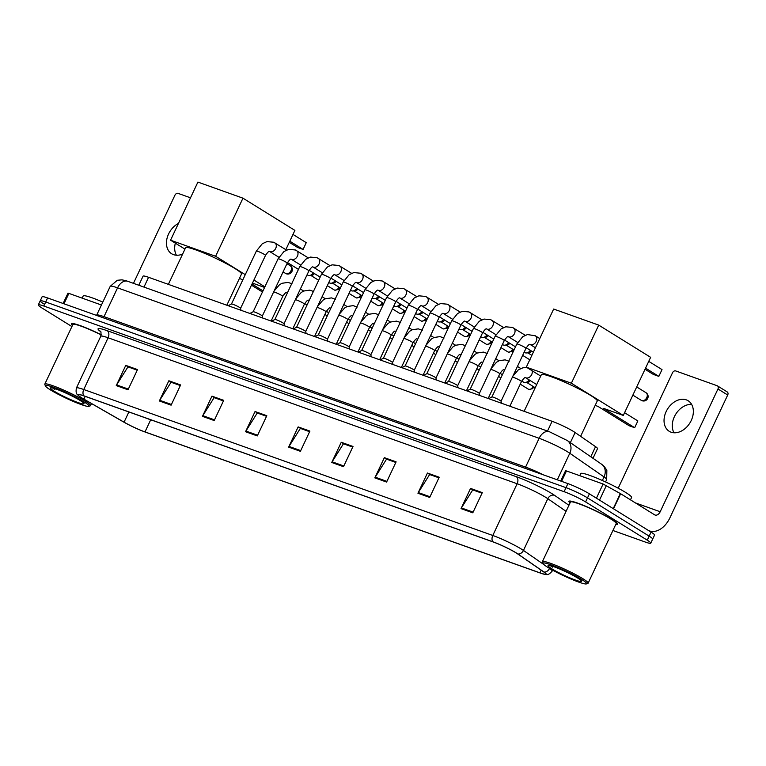 <?xml version="1.0" encoding="UTF-8"?>
<svg xmlns="http://www.w3.org/2000/svg" width="766" height="766" viewBox="0 0 766 766"><rect width="100%" height="100%" fill="white"/><g stroke="black" fill="none" stroke-linecap="round" stroke-linejoin="round"><path stroke-width="1.15" d="M138.809 285.22L143.06 276.172A16.842 1.791 25.2 0 1 148.575 277.302L552.104 421.3A16.842 1.791 25.2 0 1 575.113 432.522L595.546 446.655A16.842 1.791 25.2 0 1 597.528 448.656L592.989 458.298M612.924 530.493L645.25 542.031A16.842 1.791 -154.8 0 0 650.755 543.161L654.557 535.08A16.842 1.791 -154.8 0 0 651.071 532.102L589.408 493.84A16.842 1.791 -154.8 0 0 567.912 483.605L47.607 297.945A16.842 1.791 -154.8 0 0 42.101 296.806L40.205 300.856A16.842 1.791 -154.8 0 0 43.691 303.834M650.755 543.161A16.842 1.791 -154.8 0 0 647.27 540.183L585.607 501.931A16.842 1.791 -154.8 0 0 564.111 491.695L43.806 306.027L45.711 301.986A16.842 1.791 -154.8 0 0 40.205 300.856A16.842 1.791 -154.8 0 1 45.711 301.986L566.017 487.655L45.711 301.986L47.607 297.945M585.607 501.931L587.503 497.881A16.842 1.791 -154.8 0 0 566.017 487.655A16.842 1.791 -154.8 0 1 587.503 497.881L649.166 536.143L587.503 497.881L589.408 493.84M652.661 539.12A16.842 1.791 -154.8 0 0 649.166 536.143A16.842 1.791 -154.8 0 1 652.661 539.12M615.759 524.471A26.954 2.863 -154.8 0 0 617.712 524.279A26.954 2.863 -154.8 0 0 612.13 519.52A26.954 2.863 -154.8 0 0 585.617 506.23A26.954 2.863 -154.8 0 0 568.927 501.328A26.954 2.863 -154.8 0 0 570.028 502.946A26.954 2.863 -154.8 0 1 568.927 501.328A26.954 2.863 -154.8 0 1 585.617 506.23A26.954 2.863 -154.8 0 1 612.13 519.52A26.954 2.863 -154.8 0 1 617.712 524.279A26.954 2.863 -154.8 0 1 615.759 524.471M81.914 397.947A17.972 1.905 25.2 0 1 78.189 394.768A17.972 1.905 25.2 0 1 84.069 395.974L493.103 541.935A17.972 1.905 25.2 0 1 517.634 553.904L543.697 571.924A17.972 1.905 25.2 0 1 545.804 574.05A17.972 1.905 25.2 0 1 539.934 572.844L144.994 431.919A17.972 1.905 25.2 0 1 124.063 422.181L83.906 399.134A17.972 1.905 25.2 0 1 81.914 397.947M81.598 397.832A18.422 1.953 -154.8 0 0 83.647 399.048L123.795 422.104A18.422 1.953 -154.8 0 0 145.253 432.072L540.193 573.006A18.422 1.953 -154.8 0 0 544.75 574.347A18.422 1.953 -154.8 0 0 544.052 572.068L517.988 554.038A18.422 1.953 -154.8 0 0 492.844 541.773L83.81 395.811A18.422 1.953 -154.8 0 0 78.639 395.773A18.422 1.953 -154.8 0 0 81.598 397.832M472.794 512.818L482.302 492.615L470.544 488.411L461.036 508.624L472.794 512.818M470.544 488.411L473.139 490.029L482.025 493.199L472.737 489.905L461.41 507.944A4.491 3.016 109.6 0 0 461.036 508.624M429.697 497.44L439.205 477.228L427.447 473.034L417.939 493.247L429.697 497.44M430.032 474.671L438.928 477.821L429.64 474.527L418.313 492.567A4.491 3.016 109.6 0 0 417.939 493.247M430.042 474.652L427.447 473.034M386.6 482.063L396.108 461.85L384.35 457.656L374.842 477.869L386.6 482.063M395.821 462.463L386.543 459.15L375.216 477.189A4.491 3.016 109.6 0 0 374.842 477.869M386.935 459.294L384.35 457.656M343.503 466.685L353.011 446.473L341.253 442.279L331.745 462.492L343.503 466.685M352.724 447.085L343.446 443.773L332.118 461.812A4.491 3.016 109.6 0 0 331.745 462.492M352.733 447.057L343.848 443.887L341.253 442.279M128.008 389.789L137.526 369.576L125.768 365.382L116.26 385.595L128.008 389.789M125.768 365.382L128.362 366.991L137.248 370.16L127.96 366.876L116.623 384.915A4.491 3.016 109.6 0 0 116.26 385.595M171.105 405.166L180.623 384.953L168.865 380.759L159.357 400.972L171.105 405.166M180.336 385.566L171.057 382.253L159.721 400.292A4.491 3.016 109.6 0 0 159.357 400.972M180.345 385.547L171.46 382.378L168.865 380.759M214.202 420.544L223.72 400.34L211.962 396.146L202.454 416.35L214.202 420.544M223.433 400.944L214.154 397.631L202.818 415.679A4.491 3.016 109.6 0 0 202.454 416.35M214.547 397.774L211.962 396.146M257.299 435.921L266.817 415.718L255.059 411.524L245.551 431.727L257.299 435.921M257.644 413.152L266.539 416.302L257.252 413.008L245.915 431.057A4.491 3.016 109.6 0 0 245.551 431.727M257.654 413.133L255.059 411.524M300.396 451.308L309.914 431.095L298.156 426.901L288.648 447.114L300.396 451.308M309.627 431.698L300.349 428.395L289.021 446.434A4.491 3.016 109.6 0 0 288.648 447.114M309.636 431.679L300.751 428.51L298.156 426.901M101.217 334.713A26.954 2.863 -154.8 0 0 71.353 323.769A26.954 2.863 -154.8 0 0 72.444 325.387A26.954 2.863 -154.8 0 1 71.353 323.769A26.954 2.863 -154.8 0 1 101.217 334.713M43.806 306.027A16.842 1.791 -154.8 0 0 38.3 304.897A16.842 1.791 -154.8 0 0 41.785 307.875L71.899 326.555M386.945 459.265L395.83 462.434M214.557 397.755L223.442 400.924M176.419 255.231A17.972 13.175 121.8 0 1 175.337 243.157M178.459 223.423A17.972 13.175 -58.2 0 0 166.94 238.733A17.972 13.175 -58.2 0 0 171.641 253.747A17.972 13.175 -58.2 0 0 173.499 254.638A17.972 13.175 -58.2 0 0 182.634 254.053M101.438 305.012L68.883 293.388L63.99 303.786M190.514 197.81L178.085 193.377A2.805 2.059 -58.2 0 0 174.935 195.196L133.466 283.324M63.128 303.48L67.963 293.206L68.883 293.388M84.059 401.891A24.148 2.566 -154.8 0 0 59.202 389.53A24.148 2.566 -154.8 0 0 45.366 385.901A24.148 2.566 -154.8 0 0 50.364 389.865A24.148 2.566 -154.8 0 0 72.99 401.298A24.148 2.566 -154.8 0 0 88.818 406.353A24.148 2.566 -154.8 0 0 84.059 401.891M88.818 406.353L90.292 405.827A25.268 2.681 -154.8 0 0 90.551 405.626A25.268 2.681 -154.8 0 0 85.313 401.164A25.268 2.681 -154.8 0 0 60.466 388.707A25.268 2.681 -154.8 0 0 44.821 384.111A25.268 2.681 -154.8 0 0 44.83 384.427L45.366 385.901M101.189 334.895A25.268 2.681 -154.8 0 0 72.875 324.487L44.821 384.111M102.816 302.082A28.074 2.987 -154.8 0 0 83.168 296.011L82.173 298.137M54.281 391.263A18.528 1.972 -154.8 0 0 73.344 400.752A18.528 1.972 -154.8 0 0 83.973 403.538A18.528 1.972 -154.8 0 0 80.133 400.494A18.528 1.972 -154.8 0 0 62.764 391.723A18.528 1.972 -154.8 0 0 50.623 387.845A18.528 1.972 -154.8 0 0 54.281 391.263M52.816 388.084L54.817 389.607L53.946 388.391M54.817 389.607L53.256 388.199M226.822 305.232L241.481 274.075A30.889 3.284 -154.8 0 0 235.085 268.607A30.889 3.284 -154.8 0 0 204.714 253.383A30.889 3.284 -154.8 0 0 185.592 247.772L168.367 284.368M292.985 234.425L306.256 242.659L303.077 249.429L289.807 241.194M242.966 198.174L215.619 256.275L170.559 240.198L197.906 182.088L242.966 198.174L294.891 230.384L285.823 249.659M264.596 287.442L252.464 283.104M242.832 279.82L239.423 278.451M215.619 256.275L245.264 274.659M253.91 280.03L264.883 286.838M184.951 249.122L170.559 240.198M303.077 249.429L297.591 247.466L289.28 242.315M251.487 285.182L262.46 291.99M262.987 290.869L252.004 284.062M580.618 436.333L597.231 401.02A30.889 3.284 -154.8 0 0 590.835 395.553A30.889 3.284 -154.8 0 0 560.463 380.329A30.889 3.284 -154.8 0 0 541.342 374.718L524.116 411.313M648.745 361.37L662.015 369.605L658.827 376.374L645.556 368.14M598.715 325.119L571.369 383.22L526.309 367.144L553.655 309.043L598.715 325.119L650.64 357.329L623.294 415.44L603.512 408.374L634.669 427.706L637.858 420.936L624.587 412.702M634.669 427.706L629.183 425.752L598.026 406.42L595.172 405.396M571.369 383.22L623.294 415.44M540.7 376.068L526.309 367.144M658.827 376.374L653.341 374.411L645.029 369.26M240.591 308.325A5.056 0.536 -154.8 0 0 240.591 308.277A5.056 0.536 -154.8 0 0 239.547 307.434A5.056 0.536 -154.8 0 0 234.75 305.021A5.056 0.536 -154.8 0 0 231.476 303.987A5.056 0.536 -154.8 0 0 231.447 304.025M313.332 272.897A5.056 3.706 121.8 0 1 309.32 275.501A5.056 3.706 121.8 0 1 308.143 275.329A5.056 3.706 121.8 0 1 307.616 275.08L307.089 274.755M314.395 273.567A3.648 2.671 121.8 0 1 311.532 275.396L309.32 275.501M287.212 263.121L262.307 316.052A5.056 0.536 -154.8 0 0 262.298 316.023A5.056 0.536 -154.8 0 0 261.254 315.18A5.056 0.536 -154.8 0 0 256.457 312.758A5.056 0.536 -154.8 0 0 253.182 311.733A5.056 0.536 -154.8 0 0 253.153 311.772L278.068 258.822A5.056 0.536 -154.8 0 1 279.944 259.243A5.056 0.536 -154.8 0 1 286.168 262.231A5.056 0.536 -154.8 0 1 287.212 263.121C289.299 260.057 290.64 258.745 291.214 259.176A5.056 3.706 121.8 0 1 291.214 259.186L300.588 264.998M335.029 280.643A5.056 3.706 121.8 0 1 331.027 283.248A5.056 3.706 121.8 0 1 329.849 283.075A5.056 3.706 121.8 0 1 329.323 282.826L328.796 282.501M336.102 281.314A3.648 2.671 121.8 0 1 333.239 283.142L331.027 283.248M284.004 323.817A5.056 0.536 -154.8 0 0 284.004 323.769A5.056 0.536 -154.8 0 0 282.96 322.926A5.056 0.536 -154.8 0 0 278.163 320.504A5.056 0.536 -154.8 0 0 274.889 319.479A5.056 0.536 -154.8 0 0 274.86 319.518L299.774 266.568A5.056 0.536 -154.8 0 1 301.651 266.989A5.056 0.536 -154.8 0 1 307.875 269.977A5.056 0.536 -154.8 0 1 308.918 270.867C311.006 267.803 312.337 266.491 312.911 266.922L312.93 266.932A5.056 3.706 121.8 0 1 312.921 266.932L322.295 272.744M356.736 288.389A5.056 3.706 121.8 0 1 352.724 290.994A5.056 3.706 121.8 0 1 351.556 290.821A5.056 3.706 121.8 0 1 351.029 290.573L350.502 290.247M357.808 289.06A3.648 2.671 121.8 0 1 354.945 290.889L352.724 290.994M305.711 331.563A5.056 0.536 -154.8 0 0 305.711 331.515A5.056 0.536 -154.8 0 0 304.657 330.673A5.056 0.536 -154.8 0 0 299.87 328.25A5.056 0.536 -154.8 0 0 296.595 327.226A5.056 0.536 -154.8 0 0 296.566 327.264M378.442 296.136A5.056 3.706 121.8 0 1 374.43 298.74A5.056 3.706 121.8 0 1 373.262 298.568A5.056 3.706 121.8 0 1 372.736 298.319L372.209 297.993M379.515 296.806A3.648 2.671 121.8 0 1 376.652 298.635L374.43 298.74M352.331 286.36L327.427 339.29A5.056 0.536 -154.8 0 0 327.417 339.261A5.056 0.536 -154.8 0 0 326.364 338.419A5.056 0.536 -154.8 0 0 321.576 335.996A5.056 0.536 -154.8 0 0 318.302 334.972A5.056 0.536 -154.8 0 0 318.263 335.001L343.187 282.051A5.056 0.536 -154.8 0 1 345.064 282.482A5.056 0.536 -154.8 0 1 351.288 285.469A5.056 0.536 -154.8 0 1 352.331 286.36C354.419 283.296 355.75 281.984 356.324 282.415A5.056 3.706 121.8 0 1 356.334 282.415L365.708 288.236M400.149 303.882A5.056 3.706 121.8 0 1 396.137 306.486A5.056 3.706 121.8 0 1 394.969 306.314A5.056 3.706 121.8 0 1 394.442 306.065L393.916 305.73M401.221 304.552A3.648 2.671 121.8 0 1 398.358 306.381L396.137 306.486M374.038 294.106L349.124 347.036A5.056 0.536 -154.8 0 0 349.124 347.008A5.056 0.536 -154.8 0 0 348.07 346.165A5.056 0.536 -154.8 0 0 343.273 343.743A5.056 0.536 -154.8 0 0 340.008 342.718A5.056 0.536 -154.8 0 0 339.97 342.747L364.894 289.797A5.056 0.536 -154.8 0 1 366.77 290.218A5.056 0.536 -154.8 0 1 372.985 293.215A5.056 0.536 -154.8 0 1 374.038 294.106C376.125 291.042 377.456 289.73 378.031 290.161A5.056 3.706 121.8 0 1 378.04 290.161L387.414 295.982M421.855 311.628A5.056 3.706 121.8 0 1 417.843 314.223A5.056 3.706 121.8 0 1 416.675 314.06A5.056 3.706 121.8 0 1 416.149 313.811L415.622 313.476M422.928 312.298A3.648 2.671 121.8 0 1 420.065 314.127L417.843 314.223M395.744 301.852L370.83 354.782A5.056 0.536 -154.8 0 0 370.83 354.754A5.056 0.536 -154.8 0 0 369.777 353.902A5.056 0.536 -154.8 0 0 364.98 351.489A5.056 0.536 -154.8 0 0 361.715 350.464A5.056 0.536 -154.8 0 0 361.676 350.493L386.591 297.543A5.056 0.536 -154.8 0 1 388.477 297.964A5.056 0.536 -154.8 0 1 394.691 300.952A5.056 0.536 -154.8 0 1 395.744 301.852C397.832 298.788 399.163 297.476 399.737 297.907A5.056 3.706 121.8 0 1 399.747 297.907L409.121 303.729M443.562 319.374A5.056 3.706 121.8 0 1 439.55 321.969A5.056 3.706 121.8 0 1 438.372 321.806A5.056 3.706 121.8 0 1 437.855 321.557L437.329 321.222M444.634 320.035A3.648 2.671 121.8 0 1 441.762 321.873L439.55 321.969M392.527 362.548A5.056 0.536 -154.8 0 0 392.537 362.5A5.056 0.536 -154.8 0 0 391.483 361.648A5.056 0.536 -154.8 0 0 386.686 359.235A5.056 0.536 -154.8 0 0 383.421 358.21A5.056 0.536 -154.8 0 0 383.383 358.239M465.268 327.12A5.056 3.706 121.8 0 1 461.256 329.715A5.056 3.706 121.8 0 1 460.079 329.552A5.056 3.706 121.8 0 1 459.562 329.294L459.025 328.968M466.341 327.781A3.648 2.671 121.8 0 1 463.468 329.619L461.256 329.715M414.234 370.294A5.056 0.536 -154.8 0 0 414.243 370.246A5.056 0.536 -154.8 0 0 413.19 369.394A5.056 0.536 -154.8 0 0 408.393 366.981A5.056 0.536 -154.8 0 0 405.118 365.957A5.056 0.536 -154.8 0 0 405.09 365.985M486.975 334.866A5.056 3.706 121.8 0 1 482.963 337.461A5.056 3.706 121.8 0 1 481.785 337.299A5.056 3.706 121.8 0 1 481.259 337.04L480.732 336.714M488.047 335.527A3.648 2.671 121.8 0 1 485.175 337.366L482.963 337.461M460.854 325.09L435.95 378.021A5.056 0.536 -154.8 0 0 435.94 377.992A5.056 0.536 -154.8 0 0 434.897 377.14A5.056 0.536 -154.8 0 0 430.099 374.727A5.056 0.536 -154.8 0 0 426.825 373.703A5.056 0.536 -154.8 0 0 426.796 373.731L451.71 320.782A5.056 0.536 -154.8 0 1 453.587 321.203A5.056 0.536 -154.8 0 1 459.811 324.19A5.056 0.536 -154.8 0 1 460.854 325.09C462.951 322.026 464.282 320.715 464.857 321.145A5.056 3.706 121.8 0 1 464.857 321.145L474.231 326.967M508.681 342.613A5.056 3.706 121.8 0 1 504.67 345.207A5.056 3.706 121.8 0 1 503.492 345.045A5.056 3.706 121.8 0 1 502.965 344.786L502.439 344.461M509.754 343.273A3.648 2.671 121.8 0 1 506.881 345.112L504.67 345.207M482.561 332.827L457.656 385.758A5.056 0.536 -154.8 0 0 457.647 385.738A5.056 0.536 -154.8 0 0 456.603 384.886A5.056 0.536 -154.8 0 0 451.806 382.473A5.056 0.536 -154.8 0 0 448.531 381.449A5.056 0.536 -154.8 0 0 448.503 381.478L473.417 328.528A5.056 0.536 -154.8 0 1 475.293 328.949A5.056 0.536 -154.8 0 1 481.517 331.937A5.056 0.536 -154.8 0 1 482.561 332.827C484.648 329.773 485.989 328.461 486.563 328.892A5.056 3.706 121.8 0 1 486.563 328.892L495.937 334.704M530.378 350.359A5.056 3.706 121.8 0 1 526.376 352.954A5.056 3.706 121.8 0 1 525.198 352.791A5.056 3.706 121.8 0 1 524.672 352.532L524.145 352.207M531.451 351.02A3.648 2.671 121.8 0 1 528.588 352.848L526.376 352.954M479.353 393.523A5.056 0.536 -154.8 0 0 479.353 393.485A5.056 0.536 -154.8 0 0 478.31 392.632A5.056 0.536 -154.8 0 0 473.512 390.22A5.056 0.536 -154.8 0 0 470.238 389.195A5.056 0.536 -154.8 0 0 470.209 389.224L495.123 336.274A5.056 0.536 -154.8 0 1 497 336.695A5.056 0.536 -154.8 0 1 503.224 339.683A5.056 0.536 -154.8 0 1 504.267 340.573C506.355 337.519 507.686 336.197 508.26 336.638L508.279 336.638A5.056 3.706 121.8 0 1 508.27 336.638L517.644 342.45M501.06 401.269A5.056 0.536 -154.8 0 0 501.06 401.231A5.056 0.536 -154.8 0 0 500.007 400.379A5.056 0.536 -154.8 0 0 495.219 397.966A5.056 0.536 -154.8 0 0 491.944 396.932A5.056 0.536 -154.8 0 0 491.916 396.97M307.07 304.925A5.056 3.706 121.8 0 1 306.39 304.619L304.696 303.566M328.777 312.672A5.056 3.706 121.8 0 1 328.097 312.365L326.402 311.312M350.483 320.408A5.056 3.706 121.8 0 1 349.803 320.111L348.099 319.058M372.19 328.154A5.056 3.706 121.8 0 1 371.51 327.858L369.806 326.804M393.896 335.901A5.056 3.706 121.8 0 1 393.217 335.604L391.512 334.541M415.603 343.647A5.056 3.706 121.8 0 1 414.923 343.35L413.219 342.287M437.309 351.393A5.056 3.706 121.8 0 1 436.63 351.096L434.925 350.033M459.016 359.139A5.056 3.706 121.8 0 1 458.336 358.833L456.632 357.779M480.713 366.885A5.056 3.706 121.8 0 1 480.043 366.579L478.338 365.526M502.419 374.631A5.056 3.706 121.8 0 1 501.74 374.325L500.045 373.272M529.162 379.898A5.056 3.706 121.8 0 1 525.15 382.493A5.056 3.706 121.8 0 1 523.446 382.071L521.751 381.018M530.225 380.558A3.648 2.671 121.8 0 1 527.362 382.387L525.15 382.493M674.003 432.78A17.972 13.175 121.8 0 1 675.736 414.195A17.972 13.175 121.8 0 1 691.621 404.391M686.298 399.862A17.972 13.175 -58.2 0 0 666.793 410.308A17.972 13.175 -58.2 0 0 669.216 431.296A17.972 13.175 -58.2 0 0 671.083 432.196A17.972 13.175 -58.2 0 0 690.597 421.76A17.972 13.175 -58.2 0 0 688.165 400.762A17.972 13.175 -58.2 0 0 686.298 399.862M596.427 498.197L603.101 484.016L566.467 470.946L561.574 481.345M648.63 530.579A22.463 15.09 109.6 0 0 649.396 530.895A22.463 15.09 109.6 0 0 669.924 517.787L727.7 395.017L717.962 388.975L660.187 511.745A5.611 3.773 -70.4 0 1 655.054 515.03A5.611 3.773 -70.4 0 1 654.566 514.79L620.632 493.735L613.537 508.815M726.934 391.79A2.805 2.059 121.8 0 1 727.221 391.933A2.805 2.059 121.8 0 1 727.7 395.017M717.962 388.975A2.805 2.059 -58.2 0 0 717.483 385.892A2.805 2.059 -58.2 0 0 717.196 385.748L675.66 370.926A2.805 2.059 -58.2 0 0 672.519 372.755L618.191 488.201M560.712 481.038L565.547 470.755L566.467 470.946M603.101 484.016L620.632 493.735M581.633 579.45A24.148 2.566 -154.8 0 0 556.786 567.089A24.148 2.566 -154.8 0 0 542.95 563.46A24.148 2.566 -154.8 0 0 547.939 567.424A24.148 2.566 -154.8 0 0 570.565 578.847A24.148 2.566 -154.8 0 0 586.392 583.912A24.148 2.566 -154.8 0 0 581.633 579.45M586.392 583.912L587.876 583.386A25.268 2.681 -154.8 0 0 588.125 583.185A25.268 2.681 -154.8 0 0 582.897 578.713A25.268 2.681 -154.8 0 0 558.041 566.265A25.268 2.681 -154.8 0 0 542.395 561.67A25.268 2.681 -154.8 0 0 542.405 561.985L542.95 563.46M588.125 583.185L616.18 523.571A25.268 2.681 -154.8 0 0 610.952 519.099A25.268 2.681 -154.8 0 0 586.095 506.642A25.268 2.681 -154.8 0 0 570.45 502.046L542.395 561.67M630.456 499.834L631.567 497.479A28.074 2.987 -154.8 0 0 625.745 492.509A28.074 2.987 -154.8 0 0 598.131 478.673A28.074 2.987 -154.8 0 0 580.752 473.57L579.757 475.686M551.855 568.822A18.528 1.972 -154.8 0 0 570.929 578.311A18.528 1.972 -154.8 0 0 581.547 581.097A18.528 1.972 -154.8 0 0 577.717 578.052A18.528 1.972 -154.8 0 0 560.348 569.282A18.528 1.972 -154.8 0 0 548.207 565.404A18.528 1.972 -154.8 0 0 551.855 568.822M550.39 565.634L552.401 567.166L551.53 565.95M552.401 567.166L550.831 565.748M143.979 287.068L148.575 277.302M590.787 456.775L595.546 446.655M570.354 442.643L575.113 432.522M547.518 431.067L552.104 421.3M602.354 480.502L604.039 476.931A11.231 9.422 -55.3 0 0 601.578 464.234L604.23 466.417L606.844 470.257L606.672 479.583A22.463 2.384 -154.8 0 0 604.039 476.931L569.799 453.252A22.463 2.384 -154.8 0 0 567.788 451.94A22.463 2.384 -154.8 0 0 539.13 438.296L117.562 287.853A22.463 2.384 -154.8 0 0 110.218 286.35L117.275 280.279L121.976 279.839L126.285 280.787L549.394 431.737A11.231 7.545 -70.4 0 0 539.13 438.296L525.581 467.088A22.463 2.384 25.2 0 1 543.611 474.939M103.199 317.785A2.805 1.886 109.6 0 0 104.004 316.655L117.562 287.853A11.231 7.545 -70.4 0 1 127.826 281.304M557.303 479.822L569.799 453.252A11.231 9.422 -55.3 0 0 567.347 440.565L601.578 464.234M96.526 315.4L96.669 315.142A22.463 2.384 25.2 0 1 104.004 316.655L525.581 467.088A2.805 1.886 109.6 0 1 524.777 468.218M567.912 483.605L564.111 491.695M651.071 532.102L647.27 540.183M100.672 331.668A28.074 2.987 25.2 0 1 107.23 330.711L516.265 476.672A5.611 3.773 -70.4 0 1 517.136 483.739L108.102 337.777A22.463 2.384 -154.8 0 0 100.758 336.264C101.179 332.722 101.026 331.017 100.308 331.142M516.265 476.672A28.074 2.987 25.2 0 1 552.085 493.735A28.074 2.987 25.2 0 1 554.603 495.372L568.927 505.282M517.988 554.038A5.611 4.711 -55.3 0 0 523.456 550.438L547.805 498.695A22.463 2.384 -154.8 0 0 545.785 497.383A22.463 2.384 -154.8 0 0 517.136 483.739L492.787 535.472A22.463 2.384 25.2 0 1 523.456 550.438L543.85 564.542M544.052 572.068A5.611 4.711 -55.3 0 0 549.519 568.458A22.463 2.384 25.2 0 1 552.152 571.12L552.612 570.143M548.648 567.855L549.548 568.391M492.844 541.773A5.611 3.773 -70.4 0 1 492.787 535.472L83.753 389.511A5.611 3.773 109.6 0 0 83.81 395.811M78.639 395.773C77.941 394.442 75.212 394.844 76.409 388.008A22.463 2.384 25.2 0 1 83.753 389.511L108.102 337.777A5.611 3.773 -70.4 0 0 107.23 330.711M566.084 511.343L547.805 498.695A5.611 4.711 124.7 0 1 554.603 495.372M539.934 572.844L541.179 570.191M83.906 399.134L85.208 396.386M124.063 422.181L128.87 411.964M144.994 431.919L150.653 419.892M300.732 450.609L289.021 446.434M257.625 435.232L245.915 431.057M214.528 419.854L202.818 415.679M171.431 404.477L159.721 400.292M128.334 389.099L116.623 384.915M343.829 465.987L332.118 461.812M386.926 481.374L375.216 477.189M430.023 496.751L418.313 492.567M473.12 512.128L461.41 507.944M147.244 418.523A16.009 1.704 -154.8 0 0 153.439 420.726M283.085 271.892L285.507 273.385A4.491 3.294 -58.2 0 0 285.977 273.615A4.491 3.294 -58.2 0 0 291.013 270.685A4.491 3.294 -58.2 0 0 290.247 265.754L286.944 263.705M632.86 395.122L641.257 400.331A4.491 3.294 -58.2 0 0 641.726 400.561A4.491 3.294 -58.2 0 0 646.763 397.64A4.491 3.294 -58.2 0 0 645.997 392.699L636.709 386.935M334.512 290.055A3.648 2.671 121.8 0 1 334.129 289.874L334.828 290.209A3.648 2.451 -70.4 0 1 334.512 290.055A3.648 2.671 121.8 0 0 338.84 287.078M274.534 242.688A5.056 3.706 121.8 0 1 274.85 242.851A5.056 3.706 121.8 0 1 275.53 248.759A5.056 3.706 121.8 0 1 270.044 251.698A5.056 3.706 121.8 0 1 269.824 251.602A5.056 3.706 121.8 0 1 269.517 251.44A5.056 3.706 121.8 0 1 269.508 251.44L278.881 257.252M269.508 251.44C268.933 250.999 267.602 252.32 265.505 255.375A5.056 0.536 -154.8 0 0 264.462 254.484A5.056 0.536 -154.8 0 0 258.238 251.497A5.056 0.536 -154.8 0 0 256.361 251.076L262.278 243.76L266.989 241.596L273.692 242.238L286.484 250.08M356.209 297.802A3.648 2.671 121.8 0 1 355.836 297.62L356.535 297.955A3.648 2.451 -70.4 0 1 356.209 297.802A3.648 2.671 121.8 0 0 360.547 294.824M296.241 250.434A5.056 3.706 121.8 0 1 296.547 250.597A5.056 3.706 121.8 0 1 297.237 256.505A5.056 3.706 121.8 0 1 291.75 259.444A5.056 3.706 121.8 0 1 291.53 259.348A5.056 3.706 121.8 0 1 291.224 259.186M377.916 305.548A3.648 2.671 121.8 0 1 377.542 305.366L378.241 305.701A3.648 2.451 -70.4 0 1 377.916 305.548A3.648 2.671 121.8 0 0 382.244 302.57M317.947 258.18A5.056 3.706 121.8 0 1 318.254 258.343A5.056 3.706 121.8 0 1 318.943 264.251A5.056 3.706 121.8 0 1 313.457 267.181A5.056 3.706 121.8 0 1 313.237 267.095A5.056 3.706 121.8 0 1 312.93 266.932M399.622 313.294A3.648 2.671 121.8 0 1 399.249 313.112L399.938 313.447A3.648 2.451 -70.4 0 1 399.622 313.294A3.648 2.671 121.8 0 0 403.95 310.307M339.654 265.926A5.056 3.706 121.8 0 1 339.96 266.089A5.056 3.706 121.8 0 1 340.65 271.997A5.056 3.706 121.8 0 1 335.154 274.927A5.056 3.706 121.8 0 1 334.943 274.841A5.056 3.706 121.8 0 1 334.637 274.678A5.056 3.706 121.8 0 1 334.627 274.678L344.001 280.49M334.637 274.678L334.618 274.668C334.043 274.238 332.712 275.549 330.625 278.613A5.056 0.536 -154.8 0 0 329.581 277.723A5.056 0.536 -154.8 0 0 323.357 274.735A5.056 0.536 -154.8 0 0 321.481 274.314L327.398 266.999L332.099 264.835L338.811 265.476L351.604 273.309M421.329 321.04A3.648 2.671 121.8 0 1 420.955 320.858L421.645 321.193A3.648 2.451 -70.4 0 1 421.329 321.04A3.648 2.671 121.8 0 0 425.657 318.053M361.361 273.673A5.056 3.706 121.8 0 1 361.667 273.835A5.056 3.706 121.8 0 1 362.347 279.743A5.056 3.706 121.8 0 1 356.86 282.673A5.056 3.706 121.8 0 1 356.65 282.587A5.056 3.706 121.8 0 1 356.343 282.424M443.035 328.786A3.648 2.671 121.8 0 1 442.652 328.604L443.351 328.94A3.648 2.451 -70.4 0 1 443.035 328.786A3.648 2.671 121.8 0 0 447.363 325.799M383.067 281.419A5.056 3.706 121.8 0 1 383.373 281.582A5.056 3.706 121.8 0 1 384.053 287.489A5.056 3.706 121.8 0 1 378.567 290.419A5.056 3.706 121.8 0 1 378.356 290.333A5.056 3.706 121.8 0 1 378.04 290.17M464.742 336.533A3.648 2.671 121.8 0 1 464.359 336.351L465.058 336.686A3.648 2.451 -70.4 0 1 464.742 336.533A3.648 2.671 121.8 0 0 469.07 333.545M404.774 289.165A5.056 3.706 121.8 0 1 405.08 289.328A5.056 3.706 121.8 0 1 405.76 295.226A5.056 3.706 121.8 0 1 400.273 298.166A5.056 3.706 121.8 0 1 400.053 298.079A5.056 3.706 121.8 0 1 399.747 297.917M486.448 344.279A3.648 2.671 121.8 0 1 486.065 344.097L486.764 344.432A3.648 2.451 -70.4 0 1 486.448 344.279A3.648 2.671 121.8 0 0 490.776 341.291M426.48 296.902A5.056 3.706 121.8 0 1 426.786 297.074A5.056 3.706 121.8 0 1 427.466 302.972A5.056 3.706 121.8 0 1 421.98 305.912A5.056 3.706 121.8 0 1 421.76 305.825A5.056 3.706 121.8 0 1 421.453 305.663A5.056 3.706 121.8 0 1 421.444 305.653L430.827 311.475M421.444 305.653C420.869 305.222 419.538 306.534 417.451 309.598A5.056 0.536 -154.8 0 0 416.398 308.698A5.056 0.536 -154.8 0 0 410.183 305.711A5.056 0.536 -154.8 0 0 408.297 305.289L414.215 297.984L418.925 295.82L425.637 296.452L438.43 304.293M508.155 352.015A3.648 2.671 121.8 0 1 507.772 351.833L508.471 352.178A3.648 2.451 -70.4 0 1 508.155 352.015A3.648 2.671 121.8 0 0 512.483 349.037M448.187 304.648A5.056 3.706 121.8 0 1 448.493 304.82A5.056 3.706 121.8 0 1 449.173 310.718A5.056 3.706 121.8 0 1 443.686 313.658A5.056 3.706 121.8 0 1 443.466 313.572A5.056 3.706 121.8 0 1 443.16 313.409A5.056 3.706 121.8 0 1 443.15 313.399L452.524 319.221M443.15 313.399C442.576 312.968 441.245 314.28 439.148 317.344A5.056 0.536 -154.8 0 0 438.104 316.444A5.056 0.536 -154.8 0 0 431.89 313.457A5.056 0.536 -154.8 0 0 430.004 313.035L435.921 305.72L440.632 303.566L447.344 304.198L460.136 312.04M529.794 359.742A3.648 2.671 121.8 0 1 529.478 359.58L530.177 359.915M469.884 312.394A5.056 3.706 121.8 0 1 470.2 312.557A5.056 3.706 121.8 0 1 470.879 318.465A5.056 3.706 121.8 0 1 465.393 321.404A5.056 3.706 121.8 0 1 465.173 321.318A5.056 3.706 121.8 0 1 464.866 321.155M491.59 320.14A5.056 3.706 121.8 0 1 491.896 320.303A5.056 3.706 121.8 0 1 492.586 326.211A5.056 3.706 121.8 0 1 487.099 329.15A5.056 3.706 121.8 0 1 486.879 329.064A5.056 3.706 121.8 0 1 486.573 328.892M513.297 327.886A5.056 3.706 121.8 0 1 513.603 328.049A5.056 3.706 121.8 0 1 514.292 333.957A5.056 3.706 121.8 0 1 508.806 336.896A5.056 3.706 121.8 0 1 508.586 336.81A5.056 3.706 121.8 0 1 508.279 336.638M530.292 344.547A5.056 3.706 121.8 0 1 529.986 344.384A5.056 3.706 121.8 0 1 529.976 344.384L529.986 344.384C529.392 343.944 528.061 345.265 525.974 348.319A5.056 0.536 -154.8 0 0 524.93 347.429A5.056 0.536 -154.8 0 0 518.706 344.441A5.056 0.536 -154.8 0 0 516.83 344.02L522.747 336.705L527.448 334.541L535.31 335.795A5.056 3.706 121.8 0 1 535.999 341.703A5.056 3.706 121.8 0 1 530.503 344.643A5.056 3.706 121.8 0 1 530.292 344.547M535.003 335.632A5.056 3.706 121.8 0 1 535.31 335.795L539.762 338.562M287.461 292.736A5.056 3.706 121.8 0 1 287.03 292.583A5.056 3.706 121.8 0 1 286.723 292.421A5.056 3.706 121.8 0 1 286.723 292.411L287.413 292.842M286.714 292.411C286.139 291.98 284.808 293.292 282.721 296.356A5.056 0.536 -154.8 0 0 281.668 295.456A5.056 0.536 -154.8 0 0 275.454 292.468A5.056 0.536 -154.8 0 0 273.625 292.009M309.167 300.483A5.056 3.706 121.8 0 1 308.736 300.329A5.056 3.706 121.8 0 1 308.43 300.167A5.056 3.706 121.8 0 1 308.42 300.157L309.11 300.588M308.42 300.157C307.846 299.726 306.515 301.038 304.428 304.102A5.056 0.536 -154.8 0 0 303.374 303.202A5.056 0.536 -154.8 0 0 297.16 300.215A5.056 0.536 -154.8 0 0 295.322 299.755M330.864 308.229A5.056 3.706 121.8 0 1 330.443 308.076A5.056 3.706 121.8 0 1 330.136 307.913A5.056 3.706 121.8 0 1 330.127 307.903L330.816 308.334M330.127 307.903C329.552 307.472 328.221 308.784 326.125 311.848A5.056 0.536 -154.8 0 0 325.081 310.948A5.056 0.536 -154.8 0 0 318.857 307.961A5.056 0.536 -154.8 0 0 317.028 307.501M352.571 315.975A5.056 3.706 121.8 0 1 352.149 315.822A5.056 3.706 121.8 0 1 351.843 315.649A5.056 3.706 121.8 0 1 351.833 315.649L352.523 316.08M351.833 315.649C351.259 315.219 349.928 316.53 347.831 319.585A5.056 0.536 -154.8 0 0 346.787 318.694A5.056 0.536 -154.8 0 0 340.564 315.707A5.056 0.536 -154.8 0 0 338.735 315.247M374.277 323.721A5.056 3.706 121.8 0 1 373.856 323.568A5.056 3.706 121.8 0 1 373.549 323.396A5.056 3.706 121.8 0 1 373.54 323.396L374.229 323.827M373.54 323.396C372.965 322.955 371.625 324.277 369.538 327.331A5.056 0.536 -154.8 0 0 368.494 326.44A5.056 0.536 -154.8 0 0 362.27 323.453A5.056 0.536 -154.8 0 0 360.441 322.993M395.984 331.458A5.056 3.706 121.8 0 1 395.562 331.314A5.056 3.706 121.8 0 1 395.256 331.142A5.056 3.706 121.8 0 1 395.246 331.142L395.936 331.563M395.237 331.142C394.662 330.701 393.331 332.023 391.244 335.077A5.056 0.536 -154.8 0 0 390.2 334.187A5.056 0.536 -154.8 0 0 383.977 331.199A5.056 0.536 -154.8 0 0 382.148 330.74M417.69 339.204A5.056 3.706 121.8 0 1 417.269 339.051A5.056 3.706 121.8 0 1 416.963 338.888A5.056 3.706 121.8 0 1 416.953 338.888L417.642 339.309M416.943 338.888C416.369 338.448 415.038 339.769 412.951 342.823A5.056 0.536 -154.8 0 0 411.907 341.933A5.056 0.536 -154.8 0 0 405.683 338.945A5.056 0.536 -154.8 0 0 403.854 338.486M439.397 346.95A5.056 3.706 121.8 0 1 438.975 346.797A5.056 3.706 121.8 0 1 438.669 346.634A5.056 3.706 121.8 0 1 438.659 346.634L439.349 347.055M438.669 346.634L438.65 346.625C438.075 346.194 436.744 347.505 434.657 350.569A5.056 0.536 -154.8 0 0 433.613 349.679A5.056 0.536 -154.8 0 0 427.39 346.692A5.056 0.536 -154.8 0 0 425.561 346.232M461.103 354.696A5.056 3.706 121.8 0 1 460.682 354.543A5.056 3.706 121.8 0 1 460.366 354.38L461.055 354.802M460.356 354.371C459.782 353.94 458.451 355.252 456.364 358.316A5.056 0.536 -154.8 0 0 455.31 357.425A5.056 0.536 -154.8 0 0 449.096 354.438A5.056 0.536 -154.8 0 0 447.267 353.978M528.636 389.3A3.648 2.671 121.8 0 1 528.253 389.118L528.952 389.454A3.648 2.451 -70.4 0 1 528.636 389.3A3.648 2.671 121.8 0 0 532.964 386.323M482.81 362.442A5.056 3.706 121.8 0 1 482.379 362.289A5.056 3.706 121.8 0 1 482.073 362.127L482.762 362.548M482.063 362.117C481.488 361.686 480.158 362.998 478.07 366.062A5.056 0.536 -154.8 0 0 477.017 365.171A5.056 0.536 -154.8 0 0 470.803 362.184A5.056 0.536 -154.8 0 0 468.974 361.715M504.516 370.189A5.056 3.706 121.8 0 1 504.085 370.035A5.056 3.706 121.8 0 1 503.779 369.873A5.056 3.706 121.8 0 1 503.769 369.863L504.459 370.294M503.769 369.863C503.195 369.432 501.864 370.744 499.777 373.808A5.056 0.536 -154.8 0 0 498.723 372.918A5.056 0.536 -154.8 0 0 492.509 369.93A5.056 0.536 -154.8 0 0 490.671 369.461M532.083 370.725A5.056 3.706 121.8 0 1 531.681 374.584A5.056 3.706 121.8 0 1 525.792 377.782A5.056 3.706 121.8 0 1 525.486 377.619A5.056 3.706 121.8 0 1 525.476 377.609L536.698 384.58M525.476 377.609C524.902 377.178 523.571 378.49 521.474 381.554A5.056 0.536 -154.8 0 0 520.43 380.654A5.056 0.536 -154.8 0 0 514.216 377.667A5.056 0.536 -154.8 0 0 512.377 377.207M660.187 511.745L635.426 502.908M613.231 508.624L620.316 493.553M606.366 485.539L599.51 500.112M549.394 431.737L567.347 440.565M110.218 286.35L96.669 315.142M606.672 479.583L605.561 481.958M544.75 574.347C546.254 574.031 547.585 576.425 552.152 571.12M38.3 304.897L40.205 300.856M76.409 388.008L100.758 336.264M91.518 403.567L90.551 405.626M146.507 418.255L154.809 421.223M285.507 273.385A4.491 4.491 0 0 0 291.923 271.518A4.491 4.491 0 0 0 290.247 265.754M641.257 400.331A4.491 4.491 0 0 0 647.672 398.464A4.491 4.491 0 0 0 645.997 392.699M228.191 305.72L231.476 303.987L256.361 251.076M240.601 308.305L265.505 255.375M240.591 308.277L241.022 310.297M287.48 262.585L298.443 269.393M334.129 289.874L327.312 285.651M318.666 280.279L310.843 275.434M339.616 287.556L338.562 289.424L334.828 290.209M308.191 257.816L295.398 249.984L288.696 249.343L283.985 251.507L278.068 258.822M253.182 311.733L249.898 313.466M262.298 316.023L262.728 318.043M309.186 270.331L320.15 277.129M355.836 297.62L349.018 293.397M340.372 288.026L332.549 283.171M361.322 295.303L360.259 297.17L356.535 297.955M329.897 265.563L317.105 257.73L310.402 257.089L305.691 259.253L299.774 266.568M274.889 319.479L271.604 321.203M284.435 325.789L284.004 323.769L308.918 270.867M330.893 278.077L341.856 284.875M377.542 305.366L370.725 301.134M362.079 295.772L354.256 290.917M383.029 303.049L381.966 304.916L378.241 305.701M293.311 328.949L296.595 327.226L321.481 274.314M306.132 333.526L305.711 331.515L330.625 278.613M352.599 285.823L363.563 292.622M399.249 313.112L392.431 308.88M383.785 303.518L375.962 298.663M404.735 310.795L403.672 312.662L399.938 313.447M373.31 281.055L360.518 273.223L353.806 272.581L349.095 274.745L343.187 282.051M318.302 334.972L315.017 336.695M327.417 339.261L327.838 341.272M374.306 293.57L385.269 300.368M420.955 320.858L414.138 316.626M405.492 311.264L397.669 306.41M426.442 318.541L425.379 320.408L421.645 321.193M395.017 288.801L382.224 280.959L375.512 280.327L370.801 282.491L364.894 289.797M340.008 342.718L336.714 344.441M349.124 347.008L349.545 349.018M396.012 301.316L406.976 308.114M442.652 328.604L435.844 324.372M427.198 319.01L419.375 314.156M448.148 326.287L447.085 328.154L443.351 328.94M416.723 296.547L403.931 288.705L397.219 288.073L392.508 290.237L386.591 297.543M361.715 350.464L358.421 352.188M370.83 354.754L371.251 356.765M417.719 309.062L428.673 315.86M464.359 336.351L457.551 332.118M448.905 326.756L441.082 321.902M469.855 334.033L468.792 335.901L465.058 336.686M383.393 358.22L408.297 305.289M383.421 358.21L380.127 359.934M392.958 364.511L392.537 362.5L417.451 309.598M439.425 316.808L450.379 323.606M486.065 344.087L479.257 339.865M470.602 334.503L462.788 329.648M491.552 341.78L490.499 343.647L486.764 344.432M401.834 367.68L405.118 365.957L430.004 313.035M414.665 372.257L414.243 370.246L439.148 317.344M461.122 324.554L472.086 331.352M507.772 351.833L500.954 347.611M492.308 342.249L484.485 337.394M513.258 349.526L512.205 351.393L508.471 352.178M481.843 319.786L469.041 311.944L462.338 311.312L457.628 313.466L451.71 320.782M426.825 373.703L423.541 375.426M435.94 377.992L436.371 380.003M482.829 332.3L493.792 339.099M529.478 359.58L522.661 355.357M514.015 349.995L506.192 345.14M503.54 327.532L490.747 319.69L484.045 319.058L479.334 321.213L473.417 328.528M448.531 381.449L445.247 383.172M457.647 385.738L458.078 387.749M504.535 340.047L515.499 346.845M531.863 355.347L527.898 352.887M525.246 335.278L512.454 327.436L505.752 326.795L501.041 328.959L495.123 336.274M470.238 389.195L466.954 390.919M479.784 395.495L479.353 393.485L504.267 340.573M526.242 347.783L533.347 352.197M491.925 396.951L516.83 344.02M491.944 396.932L488.66 398.665M501.491 403.242L501.06 401.231L525.974 348.319M529.986 344.384L535.434 347.764M292.057 283.832L288.073 282.395L282.051 283.276L279.485 284.741L274.056 291.08M271.107 321.031L282.721 296.356M300.387 289.002L303.7 291.051M327.254 315.908L324.899 314.453M313.763 291.578L309.78 290.142L303.757 291.023L301.191 292.488L295.762 298.826M292.813 328.777L304.428 304.102M322.093 296.739L325.406 298.797M348.961 323.654L346.605 322.199M335.47 299.315L331.486 297.888L325.464 298.769L322.898 300.224L317.469 306.572M314.52 336.523L326.125 311.848M343.8 304.485L347.113 306.544M370.667 331.4L368.312 329.945M357.176 307.061L353.193 305.634L347.17 306.515L344.604 307.97L339.175 314.319M336.226 344.269L347.831 319.585M365.506 312.231L368.81 314.29M392.374 339.147L390.018 337.682M378.873 314.807L374.9 313.371L368.877 314.261L366.311 315.716L360.882 322.065M357.923 352.015L369.538 327.331M387.213 319.977L390.516 322.036M414.071 346.893L411.725 345.428M400.58 322.553L396.606 321.117L390.583 322.007L388.017 323.463L382.588 329.801M379.63 359.761L391.244 335.077M408.92 327.724L412.223 329.782M435.777 354.639L433.432 353.174M422.286 330.299L418.303 328.863L412.29 329.753L409.724 331.209L404.295 337.547M401.336 367.498L412.951 342.823M430.616 335.47L433.929 337.528M457.484 362.385L455.138 360.92M443.993 338.045L440.01 336.609L433.987 337.5L431.43 338.955L426.001 345.294M423.043 375.244L434.657 350.569M452.323 343.216L455.636 345.265M479.19 370.122L476.845 368.666M465.699 345.792L461.716 344.355L455.693 345.246L453.127 346.701L447.698 353.04M444.749 382.99L456.364 358.316M474.03 350.962L477.342 353.011M500.897 377.868L498.551 376.412M487.406 353.538L483.423 352.101L477.4 352.992L474.834 354.447L469.405 360.786M466.456 390.737L478.07 366.062M495.736 358.708L499.049 360.757M528.253 389.118L520.248 384.159M533.739 386.811L532.686 388.678L528.952 389.454M509.112 361.284L505.129 359.848L499.106 360.738L496.54 362.194L491.111 368.532M488.162 398.483L499.777 373.808M517.443 366.454L520.756 368.503M535.223 387.72L526.673 382.425M527.104 367.632L522.958 367.776L518.247 369.94L512.818 376.278M509.869 406.229L521.474 381.554M649.396 530.895L648.764 530.666M717.483 385.892L727.221 391.933"/></g></svg>
